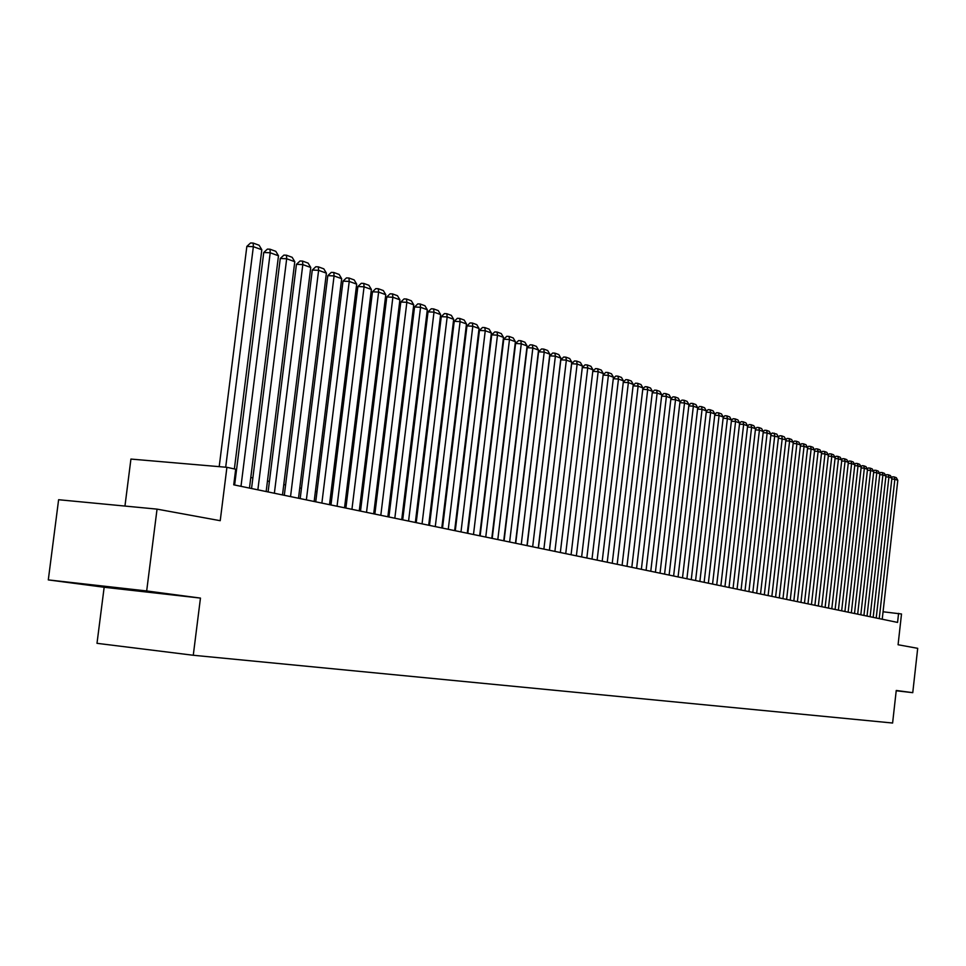 <?xml version="1.0" encoding="UTF-8"?>
<svg xmlns="http://www.w3.org/2000/svg" width="966" height="966" viewBox="0 0 966 966"><rect width="100%" height="100%" fill="white"/><g stroke="black" fill="none" stroke-linecap="round" stroke-linejoin="round"><path stroke-width="1.45" d="M139.14 590.612L101.828 586.314L139.14 590.612M104.159 587.256L200.457 598.087L146.675 590.951L48.3 579.902L104.159 587.256L96.998 643.32L193.272 655.262L892.608 723.027L896.243 690.473L912.761 692.67L917.7 648.331L898.078 644.745L901.507 613.99L883.057 611.78M48.3 579.902L58.612 499.724L157.047 509.13L220.224 520.698L226.913 467.315L130.929 459.067L124.952 506.063M896.207 690.762L912.761 692.67M146.675 590.951L157.047 509.13M226.913 467.315L235.692 469.222L233.736 484.823L897.571 622.418L898.585 613.35M200.457 598.087L193.272 655.262M456.387 521.519L455.771 521.386M443.623 518.79L442.923 518.645M430.619 516.001L429.834 515.832M417.372 513.163L416.503 512.982M403.86 510.265L402.907 510.06M390.095 507.319L389.044 507.09M376.052 504.312L374.893 504.071M361.719 501.245L360.475 500.98M347.108 498.118L345.756 497.816M332.207 494.918L330.734 494.604M316.981 491.658L315.411 491.32M301.452 488.325L299.762 487.963M285.598 484.932L283.787 484.546M269.405 481.466L267.461 481.044M252.863 477.916L250.798 477.482M235.97 474.306L235.076 474.113M225.694 467.206L253.358 246.68L246.849 246.402L219.197 466.65M234.376 468.933L261.822 249.747L253.358 246.68L253.177 243.082L259.105 245.243L261.822 249.747M246.849 246.402L250.58 242.973L253.177 243.082M240.993 486.321L270.202 252.778L263.742 252.5L234.629 485.004M249.47 488.084L278.486 255.785L270.202 252.778L269.997 249.216L275.805 251.329L278.486 255.785M263.742 252.5L267.413 249.107L269.997 249.216M257.862 489.822L286.685 258.755L280.273 258.477L251.546 488.506M266.157 491.537L294.787 261.701L286.685 258.755L286.467 255.217L292.143 257.294L294.787 261.701M280.273 258.477L283.895 255.109L286.467 255.217M274.368 493.24L302.817 264.612L296.441 264.322L268.101 491.948M282.495 494.93L310.75 267.485L302.817 264.612L302.575 261.098L308.142 263.126L310.75 267.485M296.441 264.322L300.028 260.989L302.575 261.098M290.537 496.596L318.611 270.335L312.284 270.045L284.306 495.304M298.494 498.239L326.387 273.149L318.611 270.335L318.357 266.858L323.803 268.838L326.387 273.149M312.284 270.045L315.834 266.737L318.357 266.858M306.367 499.869L334.079 275.938L327.8 275.648L300.185 498.589M314.155 501.487L341.686 278.703L334.079 275.938L333.813 272.497L339.138 274.441L341.686 278.703M327.8 275.648L331.302 272.376L333.813 272.497M321.871 503.093L349.233 281.432L343.002 281.13L315.737 501.813M329.503 504.675L356.683 284.137L349.233 281.432L348.943 278.015L354.172 279.923L356.683 284.137M343.002 281.13L346.456 277.894L348.943 278.015M337.049 506.232L364.073 286.817L357.891 286.516L330.964 504.976M344.536 507.79L371.379 289.462L364.073 286.817L363.771 283.424L368.891 285.296L371.379 289.462M357.891 286.516L361.296 283.304L363.771 283.424M351.938 509.324L378.624 292.094L372.478 291.78L345.888 508.068M359.267 510.845L385.784 294.69L378.624 292.094L378.31 288.725L383.321 290.561L385.784 294.69M372.478 291.78L375.846 288.605L378.31 288.725M366.525 512.342L392.872 297.262L386.786 296.948L360.511 511.099M373.697 513.827L399.9 299.798L392.872 297.262L392.546 293.918L397.473 295.717L399.9 299.798M386.786 296.948L390.107 293.797L392.546 293.918M380.809 515.313L406.855 302.322L400.805 302.02L374.856 514.069M387.861 516.762L413.738 304.821L406.855 302.322L406.517 299.013L411.335 300.776L413.738 304.821M400.805 302.02L404.09 298.892L406.517 299.013M394.828 518.211L420.56 307.297L414.547 306.983L388.912 516.979M401.735 519.648L427.31 309.736L420.56 307.297L420.198 304.012L424.931 305.739L427.31 309.736M414.547 306.983L417.807 303.892L420.198 304.012M408.57 521.06L434 312.163L428.035 311.849L402.701 519.841M415.344 522.461L440.617 314.566L434 312.163L433.625 308.915L438.274 310.605L440.617 314.566M428.035 311.849L431.247 308.782L433.625 308.915M422.057 523.85L447.173 316.945L441.257 316.631L416.213 522.642M428.699 525.238L453.67 319.299L447.173 316.945L446.799 313.721L451.351 315.375L453.67 319.299M441.257 316.631L444.432 313.588L446.799 313.721M435.28 526.591L460.106 321.63L454.225 321.316L429.484 525.395M441.8 527.943L466.481 323.948L460.106 321.63L459.719 318.43L464.187 320.06L466.481 323.948M454.225 321.316L457.377 318.297L459.719 318.43M448.26 529.283L472.797 326.23L466.964 325.916L442.5 528.088M454.648 530.612L479.051 328.5L472.797 326.23L472.398 323.055L476.781 324.648L479.051 328.5M466.964 325.916L470.068 322.922L472.398 323.055M460.987 531.928L485.258 330.746L479.45 330.42L455.276 530.745M467.266 533.232L491.392 332.98L485.258 330.746L484.847 327.595L489.146 329.165L491.392 332.98M479.45 330.42L482.529 327.462L484.847 327.595M473.485 534.512L497.478 335.178L491.718 334.852L467.81 533.341M479.655 535.792L503.503 337.363L497.478 335.178L497.067 332.05L501.282 333.596L503.503 337.363M491.718 334.852L494.761 331.918L497.067 332.05M485.753 537.06L509.48 339.537L503.757 339.211L480.114 535.889M491.803 538.316L515.397 341.674L509.48 339.537L509.058 336.422L513.2 337.943L515.397 341.674M503.757 339.211L506.776 336.301L509.058 336.422M497.804 539.559L521.266 343.811L515.59 343.473L492.201 538.4M503.745 540.791L527.086 345.913L521.266 343.811L520.831 340.72L524.9 342.205L527.086 345.913M515.59 343.473L518.561 340.587L520.831 340.72M509.637 542.011L532.846 348.001L527.195 347.675L504.071 540.851M515.47 543.218L538.557 350.066L532.846 348.001L532.399 344.947L536.396 346.396L538.557 350.066M527.195 347.675L530.141 344.814L532.399 344.947M521.254 544.413L544.208 352.119L538.605 351.793L515.723 543.266M526.989 545.609L549.823 354.16L544.208 352.119L543.761 349.088L547.686 350.525L549.823 354.16M538.605 351.793L541.515 348.955L543.761 349.088M532.664 546.78L555.378 356.176L549.811 355.838L527.17 545.645M538.291 547.951L560.896 358.169L555.378 356.176L554.919 353.158L558.783 354.57L560.896 358.169M549.811 355.838L552.697 353.025L554.919 353.158M543.882 549.111L566.354 360.149L560.823 359.823L538.424 547.976M549.413 550.258L571.763 362.117L566.354 360.149L565.883 357.154L569.686 358.543L571.763 362.117M560.823 359.823L563.673 357.022L565.883 357.154M554.895 551.393L577.137 364.061L571.643 363.723L549.485 550.27M565.726 553.639L587.739 367.901L582.281 367.563L560.34 552.516L582.462 365.993L577.137 364.061L576.666 361.091L580.397 362.455L582.462 365.993M571.643 363.723L574.468 360.958L576.666 361.091M571.075 554.75L592.967 369.797L587.739 367.901L587.256 364.955L590.926 366.295L592.967 369.797M582.281 367.563L585.07 364.822L587.256 364.955M576.376 555.836L598.159 371.681L592.786 371.342M581.629 556.935L603.303 373.54L598.159 371.681L597.664 368.758L601.275 370.063L603.303 373.54M592.786 371.282L595.503 368.614L597.664 368.758M586.833 558.01L608.399 375.4L603.122 375.062M592.001 559.085L613.458 377.223L608.399 375.4L607.904 372.49L611.454 373.782L613.458 377.223M603.134 374.941L605.754 372.357L607.904 372.49M597.121 560.147L618.469 379.046L613.277 378.72M602.204 561.198L623.444 380.845L618.469 379.046L617.974 376.16L621.452 377.428L623.444 380.845M613.301 378.527L615.837 376.028L617.974 376.16M607.24 562.236L628.371 382.633L623.275 382.307M612.239 563.275L633.261 384.408L628.371 382.633L627.876 379.771L631.293 381.027L633.261 384.408M623.299 382.053L625.751 379.638L627.876 379.771M617.189 564.301L638.115 386.171L633.092 385.845M622.104 565.327L642.921 387.909L638.115 386.171L637.608 383.321L640.977 384.553L642.921 387.909M633.128 385.531L635.495 383.188L637.608 383.321M626.982 566.33L647.703 389.648L642.764 389.322M631.812 567.332L652.436 391.363L647.703 389.648L647.184 386.823L650.504 388.03L652.436 391.363M642.801 388.948L645.095 386.678L647.184 386.823M636.606 568.334L657.122 393.065L652.267 392.739M641.364 569.312L661.782 394.744L657.122 393.065L656.614 390.252L659.875 391.447L661.782 394.744M652.316 392.317L654.525 390.119L656.614 390.252M646.085 570.29L666.407 396.422L661.625 396.108M650.77 571.268L670.984 398.089L666.407 396.422L665.888 393.633L669.088 394.804L670.984 398.089M661.686 395.625L663.811 393.5L665.888 393.633M655.407 572.222L675.536 399.731L670.827 399.417M660.019 573.176L680.04 401.373L675.536 399.731L675.005 396.966L678.168 398.125L680.04 401.373M670.899 398.886L672.952 396.833L675.005 396.966M664.584 574.13L684.52 402.991L679.895 402.677M669.112 575.072L688.963 404.597L684.52 402.991L683.988 400.238L687.092 401.373L688.963 404.597M679.955 402.098L681.948 400.105L683.988 400.238M673.616 576.002L693.359 406.203L688.806 405.889M678.072 576.919L697.73 407.785L693.359 406.203L692.827 403.474L695.894 404.585L697.73 407.785M688.879 405.249L690.799 403.329L692.827 403.474M682.503 577.837L702.065 409.355L697.585 409.053M686.898 578.755L706.375 410.912L702.065 409.355L701.533 406.638L704.54 407.737L706.375 410.912M697.669 408.364L699.505 406.505L701.533 406.638M691.258 579.66L710.638 412.458L706.231 412.156M695.58 580.554L714.876 414.003L710.638 412.458L710.095 409.765L713.065 410.852L714.876 414.003M706.315 411.419L708.09 409.632L710.095 409.765M699.879 581.447L719.078 415.525L714.731 415.223M704.129 582.329L723.256 417.034L719.078 415.525L718.535 412.844L721.457 413.919L723.256 417.034M714.828 414.438L716.543 412.711L718.535 412.844M708.356 583.198L727.398 418.532L723.111 418.242M712.558 584.068L731.503 420.029L727.398 418.532L726.843 415.875L729.728 416.926L731.503 420.029M723.208 417.409L724.862 415.742L726.843 415.875M716.724 584.937L735.585 421.502L731.371 421.212M720.853 585.794L739.63 422.975L735.585 421.502L735.029 418.87L737.867 419.896L739.63 422.975M731.467 420.331L733.061 418.725L735.029 418.87M724.947 586.64L743.651 424.424L739.497 424.134M729.016 587.485L747.636 425.873L743.651 424.424L743.096 421.804L745.885 422.83L747.636 425.873M739.606 423.217L741.139 421.671L743.096 421.804M733.061 588.318L751.596 427.31L747.503 427.02M737.07 589.151L755.521 428.735L751.596 427.31L751.041 424.702L753.782 425.704L755.521 428.735M747.612 426.066L749.085 424.569L751.041 424.702M741.055 589.972L759.421 430.148L755.388 429.858M745.003 590.794L763.297 431.548L759.421 430.148L758.865 427.552L761.57 428.542L763.297 431.548M755.509 428.856L756.921 427.419L758.865 427.552M748.928 591.603L767.137 432.949L763.164 432.659M752.816 592.412L770.953 434.326L767.137 432.949L766.569 430.365L769.238 431.343L770.953 434.326L772.257 433.01L776.809 434.108L778.499 437.067L770.82 435.425M763.285 431.621L764.649 430.232L766.569 430.365M756.68 593.221L774.732 435.702L774.164 433.142M760.52 594.018L778.499 437.067L779.755 435.738L781.663 435.871L784.259 436.825L785.938 439.759L778.367 438.141M764.323 594.802L782.231 438.419L781.663 435.871M768.103 595.587L785.938 439.759M771.858 596.36L789.608 441.088L785.817 440.822M775.589 597.133L793.267 442.416L789.608 441.088L789.041 438.564L791.601 439.506L793.267 442.416M785.901 439.711L787.145 438.431L789.041 438.564M779.284 597.906L796.89 443.732L793.146 443.454M782.967 598.666L800.488 445.036L796.89 443.732L796.322 441.22L798.846 442.138L800.488 445.036M793.219 442.331L794.438 441.088L796.322 441.22M786.614 599.415L804.062 446.328L800.379 446.063M790.236 600.176L807.612 447.62L804.062 446.328L803.495 443.841L805.982 444.746L807.612 447.62M800.428 444.928L801.623 443.708L803.495 443.841M793.835 600.912L811.138 448.9L807.504 448.635M797.409 601.661L814.64 450.168L811.138 448.9L810.571 446.425L813.022 447.318L814.64 450.168M807.54 447.487L808.711 446.28L810.571 446.425M800.947 602.398L818.117 451.424L814.531 451.158M804.473 603.122L821.571 452.68L818.117 451.424L817.538 448.961L819.965 449.842L821.571 452.68M814.555 450.011L815.69 448.828L817.538 448.961M807.974 603.847L825 453.923L821.462 453.658M811.452 604.571L828.405 455.155L825 453.923L824.421 451.472L826.811 452.342L828.405 455.155M821.462 452.486L822.585 451.339L824.421 451.472M814.893 605.284L831.786 456.387L828.297 456.121M818.323 605.996L835.143 457.606L831.786 456.387L831.207 453.948L833.561 454.805L835.143 457.606M828.285 454.95L829.383 453.815L831.207 453.948M821.728 606.696L838.476 458.814L835.035 458.548M825.109 607.397L841.797 460.009L838.476 458.814L837.896 456.387L840.215 457.244L841.797 460.009M835.01 457.365L836.085 456.254L837.896 456.387M828.466 608.097L845.081 461.205L841.688 460.951M831.798 608.785L848.353 462.388L845.081 461.205L844.501 458.802L846.796 459.635L848.353 462.388M841.652 459.756L842.69 458.669L844.501 458.802M835.107 609.474L851.601 463.571L848.245 463.318M838.391 610.15L854.825 464.731L851.601 463.571L851.01 461.18L853.268 462.002L854.825 464.731M848.196 462.11L849.223 461.036L851.01 461.18M841.664 610.826L858.025 465.902L854.717 465.648M844.912 611.502L861.213 467.049L858.025 465.902L857.446 463.523L859.668 464.332L861.213 467.049M854.644 464.429L855.659 463.39L857.446 463.523M848.136 612.178L864.365 468.196L861.104 467.942M851.336 612.83L867.504 469.331L864.365 468.196L863.785 465.829L865.983 466.638L867.504 469.331M861.02 466.723L862.01 465.697L863.785 465.829M854.512 613.495L870.632 470.466L867.408 470.213M857.675 614.147L873.723 471.589L870.632 470.466L870.04 468.112L872.213 468.908L873.723 471.589M867.311 468.981L868.277 467.979L870.04 468.112M860.815 614.799L876.802 472.7L873.626 472.459M863.93 615.451L879.857 473.811L876.802 472.7L876.21 470.37L878.36 471.154L879.857 473.811M873.518 471.215L874.459 470.237L876.21 470.37M867.033 616.091L882.9 474.91L879.76 474.668M870.112 616.731L885.919 476.009L882.9 474.91L882.308 472.591L884.421 473.364L885.919 476.009M879.64 473.425L880.557 472.459L882.308 472.591M873.167 617.359L888.913 477.095L885.822 476.854M876.21 617.986L891.896 478.17L888.913 477.095L888.322 474.789L890.41 475.55L891.896 478.17M885.689 475.598L886.583 474.656L888.322 474.789M879.229 618.614L894.854 479.245L891.799 479.015M882.224 619.242L897.8 480.319L894.854 479.245L894.262 476.95L896.327 477.711L897.8 480.319M891.654 477.747L892.536 476.818L894.262 476.95"/></g></svg>
